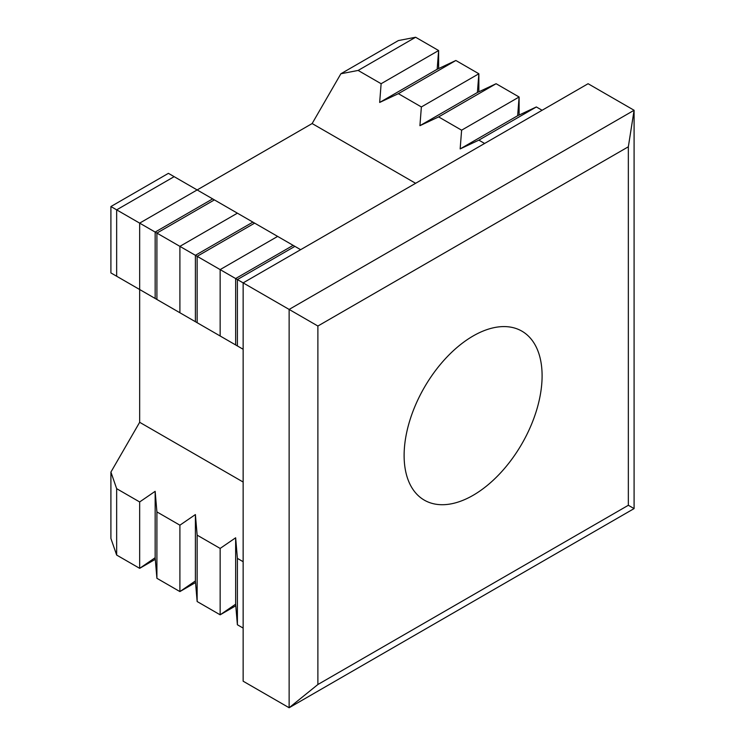 <?xml version="1.0" encoding="UTF-8"?>
<svg xmlns="http://www.w3.org/2000/svg" width="745" height="745" viewBox="0 0 745 745"><rect width="100%" height="100%" fill="white"/><g stroke="black" fill="none" stroke-linecap="round" stroke-linejoin="round"><path stroke-width="1.12" d="M521.891 331.153L521.891 331.153A97.567 56.331 120 0 0 473.112 335.986A97.567 56.331 120 0 0 424.324 387.484A97.567 56.331 120 0 0 424.324 500.146L424.324 500.146A97.567 56.331 120 0 0 473.112 495.313A97.567 56.331 120 0 0 521.891 443.815A97.567 56.331 120 0 0 542.099 375.815A97.567 56.331 120 0 0 521.891 331.153M317.882 326.031L628.342 146.784L628.342 505.278L317.882 684.515L317.882 326.031L243.14 282.877L588.094 83.719L634.088 110.269L634.088 508.593L289.135 707.75L243.14 681.2L243.14 282.877L237.394 279.561L294.89 246.362L300.635 249.687M116.658 488.673L116.658 555.062L110.912 538.467L110.912 472.079L116.658 488.673L139.66 501.953L155.156 491.328L156.906 511.908L179.899 525.188L195.395 514.562L197.146 535.143L220.148 548.422L235.643 537.797L237.394 558.378L243.14 561.702M116.658 276.237L116.658 209.857L110.912 206.533L110.912 272.921L243.14 349.265L139.66 289.516L139.66 422.294L110.912 472.079M139.66 289.516L139.66 223.127L237.394 279.561L237.394 345.941M110.912 206.533L168.407 173.343L174.153 176.658L116.658 209.857L139.66 223.127L197.146 189.938L294.89 246.362M116.658 555.062L139.66 568.342L139.66 501.953M155.156 298.466L155.156 232.077L212.642 198.887M155.286 559.318L139.66 568.342L155.156 557.716L155.156 491.328M156.906 299.471L156.906 233.092L214.392 199.893M155.156 557.716L156.906 578.297L156.906 511.908M179.899 312.751L179.899 246.362L237.394 213.172M156.906 578.297L179.899 591.577L179.899 525.188M195.395 321.7L195.395 255.312L252.89 222.122M195.535 582.553L179.899 591.577L195.395 580.951L195.395 514.562M197.146 322.706L197.146 256.327L254.641 223.127M195.395 580.951L197.146 601.532L197.146 535.143M220.148 335.986L220.148 269.597L277.634 236.407M197.146 601.532L220.148 614.811L220.148 548.422M235.643 344.935L235.643 278.546L293.13 245.356M235.774 605.787L220.148 614.811L235.643 604.186L235.643 537.797M235.643 604.186L237.394 624.766L237.394 558.378M237.394 624.766L243.14 628.091M484.613 143.468L478.858 140.144L460.159 148.916L461.611 130.189L438.619 116.909L419.919 125.682L421.372 106.954L398.37 93.674L379.671 102.447L381.123 83.719L358.131 70.44L340.875 73.764L398.37 40.565L415.617 37.25L438.619 50.53L437.166 69.257L455.865 60.485L478.858 73.764L477.405 92.492L496.105 83.719L519.107 96.999L517.654 115.726L536.353 106.954L542.099 110.279M461.611 130.189L519.107 96.999L519.107 115.047M421.372 106.954L478.858 73.764L478.858 91.812M381.123 83.719L438.619 50.53L438.619 68.577M340.875 73.764L312.136 123.549L197.146 189.938L174.153 176.658M358.131 70.44L415.617 37.25M379.671 102.447L437.166 69.257M398.37 93.674L455.865 60.485M419.919 125.682L477.405 92.492M438.619 116.909L496.105 83.719M460.159 148.916L517.654 115.726M478.858 140.144L536.353 106.954M634.088 508.593L628.342 505.278M628.342 146.784L634.088 110.269L289.135 309.426L289.135 707.75L317.882 684.515M312.136 123.549L415.617 183.298M139.66 422.294L243.14 482.034"/></g></svg>
